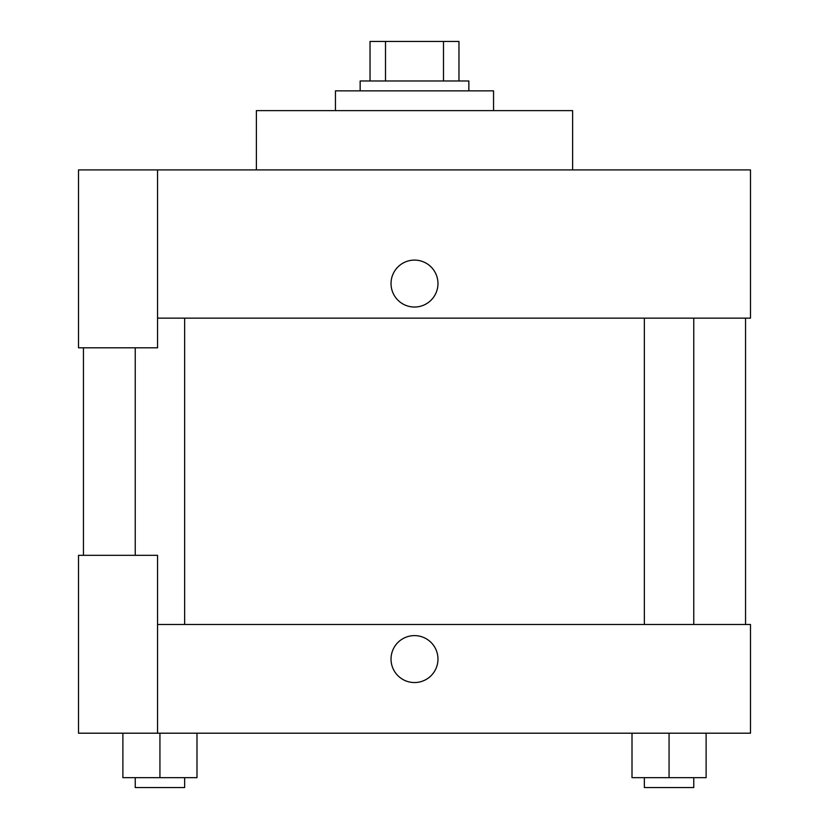 <?xml version="1.0" encoding="UTF-8"?>
<svg xmlns="http://www.w3.org/2000/svg" width="829" height="829" viewBox="0 0 829 829"><rect width="100%" height="100%" fill="white"/><g stroke="black" fill="none" stroke-linecap="round" stroke-linejoin="round"><path stroke-width="1.24" d="M385.506 80.983L385.506 41.45L370.035 41.45L370.035 80.983L370.035 41.45M385.506 41.45L458.965 41.45L458.965 80.983M443.494 80.983L443.494 41.45M360.149 90.858L360.149 80.983L468.851 80.983L468.851 90.858M493.556 110.62L493.556 90.858L335.444 90.858L335.444 110.62M572.611 169.914L572.611 110.62L256.389 110.62L256.389 169.914M157.562 169.914L78.506 169.914L78.506 347.797L157.562 347.797L157.562 169.914L750.494 169.914L750.494 318.149L157.562 318.149M391.029 283.559A23.471 23.471 0 0 1 426.23 263.239A23.471 23.471 0 0 1 426.23 303.891A23.471 23.471 0 0 1 391.029 283.559M83.449 555.316L83.449 347.797M644.361 318.149L644.361 624.496M135.231 555.316L135.231 347.797M157.562 624.496L750.494 624.496L750.494 733.199L78.506 733.199L78.506 555.316L157.562 555.316L157.562 733.199M391.029 659.086A23.471 23.471 0 0 1 426.23 638.755A23.471 23.471 0 0 1 426.23 679.407A23.471 23.471 0 0 1 391.029 659.086M632.009 733.199L632.009 777.664L706.121 777.664L706.121 733.199L706.121 777.664M669.065 777.664L669.065 733.199M693.769 777.664L693.769 787.55L644.361 787.55L644.361 777.664M122.879 733.199L122.879 777.664L196.991 777.664L196.991 733.199L196.991 777.664M159.935 777.664L159.935 733.199M184.639 777.664L184.639 787.55L135.231 787.55L135.231 777.664M745.551 624.496L745.551 318.149M693.769 318.149L693.769 624.496M184.639 624.496L184.639 318.149"/></g></svg>

